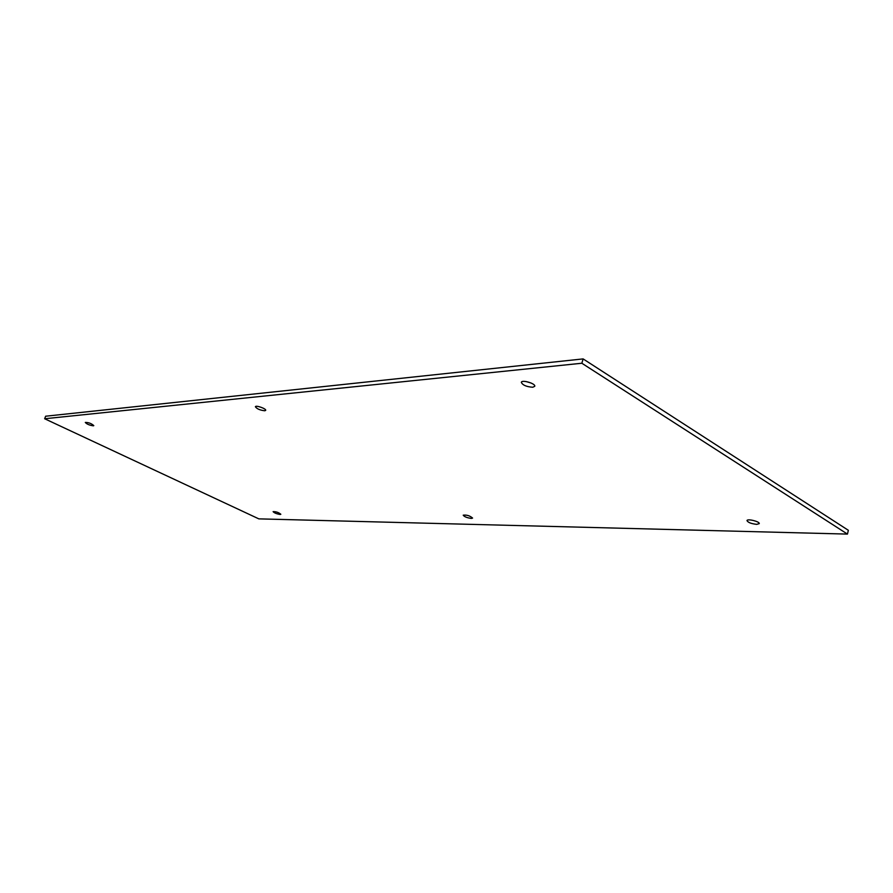 <?xml version="1.0" encoding="UTF-8"?>
<svg xmlns="http://www.w3.org/2000/svg" width="893" height="893" viewBox="0 0 893 893"><rect width="100%" height="100%" fill="white"/><g stroke="black" fill="none" stroke-linecap="round" stroke-linejoin="round"><path stroke-width="1.34" d="M93.33 425.827C89.445 425.247 86.777 424.119 85.304 422.434C88.563 422.4 91.387 423.461 93.798 425.615L93.33 425.827M471.359 518.431C467.028 517.817 464.315 516.734 463.221 515.183C466.771 514.77 469.897 515.73 472.587 518.074L471.359 518.431M264.797 410.769C259.986 410.211 256.849 408.86 255.398 406.728C255.744 404.953 266.527 408.771 265.679 410.356L264.797 410.769M280.145 514.468C276.584 513.866 274.24 512.928 273.113 511.644C276.015 511.566 278.594 512.437 280.837 514.268L280.145 514.468M756.728 524.358C751.247 523.745 747.999 522.494 746.983 520.608C747.207 518.42 760.066 521.601 759.229 523.644L756.728 524.358M532.775 387.238C526.468 386.803 522.651 385.162 521.322 382.338C521.836 379.436 535.923 383.599 534.74 386.301L532.775 387.238M44.65 418.75L258.836 518.866L847.446 534.092L581.845 363.239L44.65 418.75L45.643 416.216L583.118 358.908L581.845 363.239M526.044 381.534L531.235 383.075M583.118 358.908L848.35 530.297L847.446 534.092"/></g></svg>

